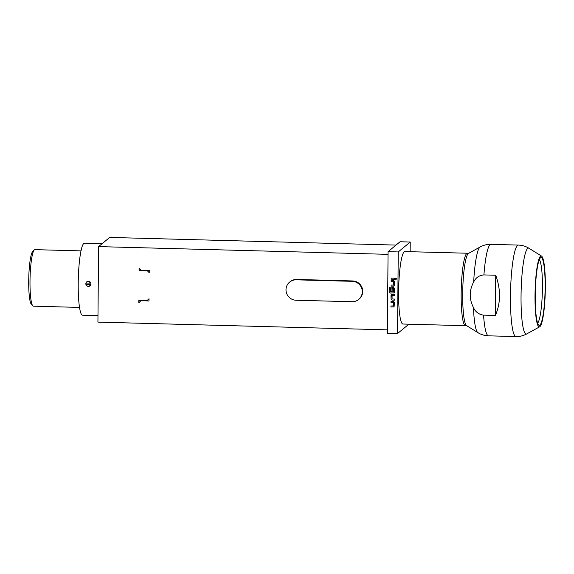 <?xml version="1.0" encoding="UTF-8"?>
<svg xmlns="http://www.w3.org/2000/svg" width="574" height="574" viewBox="0 0 574 574"><rect width="100%" height="100%" fill="white"/><g stroke="black" fill="none" stroke-linecap="round" stroke-linejoin="round"><path stroke-width="0.86" d="M395.895 279.43C395.056 278.964 395.063 278.526 395.902 278.103C396.742 278.569 396.742 279.014 395.895 279.43L395.909 279.416C395.07 278.957 395.077 278.512 395.916 278.089L395.493 278.261M410.145 251.706L410.231 242.027L400.056 241.754L388.074 251.663L398.241 251.936L397.531 333.566L408.875 324.188M388.074 251.663L387.357 333.293L397.531 333.566M394.668 278.196L394.654 279.273L391.167 279.179L391.174 278.103L394.668 278.196M391.152 280.392L393.649 280.456L394.639 281.482L394.603 285.235L393.599 286.204L391.109 286.139L391.116 285.07L393.534 285.063L393.57 281.597L391.145 281.461L391.152 280.392M393.613 286.196L391.109 286.139L391.131 285.07M393.477 285.12L393.585 281.583L391.145 281.461M390.277 287.581L390.306 291.893L393.477 291.908L393.434 288.37L392.157 288.406L392.128 291.456L391.059 291.427L391.088 288.356L392.092 287.38L393.585 287.423L394.575 288.449L394.209 292.927L390.155 293.077L389.165 292.051L389.208 287.552L390.277 287.581M393.405 291.979L393.52 288.435L392.157 288.406M392.128 291.441L391.059 291.427L391.102 288.342L392.092 287.38M394.474 300.152L391.999 300.08L391.009 299.054L391.023 295.316L392.028 294.347L394.525 294.412L394.517 295.481L392.092 295.488L392.064 298.954L394.481 299.09L394.474 300.159L391.977 300.094L390.994 299.068L391.368 294.584M391.36 294.591L392.028 294.347M394.517 295.474L392.092 295.488M390.973 301.285L393.463 301.35L394.453 302.376L394.087 306.853L390.923 307.033L390.93 305.964L393.355 305.956L393.384 302.491L390.966 302.354L390.973 301.285M393.298 306.014L393.312 302.419M466.246 325.329L466.239 325.336A36.248 5.202 -88.5 0 1 466.124 325.436A36.248 5.202 -88.5 0 1 465.471 325.702L402.912 324.03A36.248 5.202 -88.5 0 1 398.629 289.913A36.248 5.202 -88.5 0 1 404.196 251.828A36.248 5.202 -88.5 0 1 404.849 251.563L467.408 253.234A36.248 5.202 -88.5 0 1 468.154 253.636L468.154 253.636M410.231 242.027L398.241 251.936M465.471 325.702A36.248 5.202 -88.5 0 1 461.187 291.585A36.248 5.202 -88.5 0 1 466.755 253.5A36.248 5.202 -88.5 0 1 467.408 253.234M141.147 300.561L148.982 301.027L149.003 298.731L146.951 300.719L149.003 299.018M140.845 300.805L138.793 302.792L138.815 300.496L146.951 300.719M396.024 245.091L109.677 237.435L98.585 246.605L97.924 322.114L387.385 329.849M98.585 246.605L388.046 254.339M140.321 269.371L139.08 270.397L139.095 268.101L141.111 270.196L149.254 270.411L149.233 272.707L147.217 270.612L147.511 270.368M358.664 299.456L359.116 299.083A10.282 10.095 -129.6 0 0 352.651 280.951L296.701 279.459A10.282 10.095 -129.6 0 0 290.064 281.734L289.612 282.107A10.282 10.095 -129.6 0 0 296.076 300.238L352.02 301.73A10.282 10.095 -129.6 0 0 361.685 288.241A10.282 10.095 -129.6 0 0 352.199 281.325L296.256 279.832A10.282 10.095 -129.6 0 0 289.612 282.107M139.08 270.397L147.217 270.612M97.982 315.621L82.498 315.205A35.99 5.166 -88.5 0 1 78.215 283.57A35.99 5.166 -88.5 0 1 84.421 243.254L102.064 243.728M90.814 283.14L88.425 281.224C86.861 281.353 86 282.207 85.842 283.771C87.061 286.885 88.719 287.187 90.807 284.668L86.853 284.568A35.99 5.166 -88.5 0 1 86.861 283.8L86.868 283.032L90.814 283.14A2.569 2.526 -129.6 0 0 85.842 283.771A2.569 2.526 -129.6 0 0 90.807 284.668L86.853 284.568L86.861 283.8A35.99 5.166 -88.5 0 1 86.868 283.032M81.02 250.881L34.878 249.647A28.277 4.061 91.5 0 0 34.282 249.934A28.277 4.061 91.5 0 0 29.999 281.325A28.277 4.061 91.5 0 0 32.783 305.863A28.277 4.061 91.5 0 0 33.364 306.179L79.506 307.413M32.783 305.863L31.333 304.299A26.734 3.839 -88.5 0 1 28.7 281.095A26.734 3.839 -88.5 0 1 32.747 251.419L34.282 249.934M488.496 335.826C484.664 335.704 481.127 334.642 477.884 332.64L466.569 325.602A36.248 5.202 -88.5 0 1 462.744 290.107A36.248 5.202 -88.5 0 1 468.276 253.543A36.248 5.202 -88.5 0 1 468.492 253.392L480.173 246.971A43 6.17 -88.5 0 0 479.914 247.143A43 6.17 -88.5 0 0 473.672 281.978C469.159 290.408 469.08 298.932 473.45 307.542C475.494 311.983 478.867 314.509 483.559 315.14A45.755 6.572 91.5 0 0 488.496 335.826L515.918 336.565A45.755 6.572 -88.5 0 1 510.508 293.493A45.755 6.572 -88.5 0 1 517.533 245.414A45.755 6.572 -88.5 0 1 518.365 245.084C522.189 245.206 525.727 246.268 528.977 248.269A43 6.17 91.5 0 0 527.685 248.42A43 6.17 91.5 0 0 521.056 295.402A43 6.17 91.5 0 0 526.681 333.946L539.668 326.8A35.488 5.094 91.5 0 0 539.883 326.656A35.488 5.094 91.5 0 0 545.3 290.853A35.488 5.094 91.5 0 0 541.562 256.097A35.488 5.094 91.5 0 0 540.493 256.219A35.488 5.094 91.5 0 0 535.025 294.993A35.488 5.094 91.5 0 0 539.668 326.8M480.173 246.971C483.516 245.141 487.104 244.266 490.935 244.352A45.755 6.572 91.5 0 0 490.11 244.682A45.755 6.572 91.5 0 0 483.911 274.924C479.204 275.305 475.789 277.658 473.672 281.978M539.897 325.114A33.931 4.872 91.5 0 0 545.128 287.718A33.931 4.872 91.5 0 0 540.593 257.683A33.931 4.872 91.5 0 0 540.486 257.762A33.931 4.872 91.5 0 0 535.312 291.678A33.931 4.872 91.5 0 0 538.785 325.164A33.931 4.872 91.5 0 0 539.897 325.114M483.911 274.924L495.728 275.24C500.894 289.569 500.779 302.972 495.376 315.456L483.559 315.14M495.728 275.24L495.376 315.456M394.654 279.258L391.167 279.179L391.188 278.103M391.159 281.447L391.174 280.392M394.216 292.919L390.169 293.07L389.165 292.051L389.222 287.552M393.326 302.405L390.966 302.354L390.987 301.285M394.094 306.846L390.923 307.033L390.944 305.964M296.256 279.832L296.701 279.459M352.199 281.325L352.651 280.951M477.884 332.64A43 6.17 -88.5 0 1 473.45 307.542M539.33 259.627A32.187 4.621 -88.5 0 1 542.365 291.499A32.187 4.621 -88.5 0 1 537.63 323.162M490.935 244.352L518.365 245.084M541.562 256.097L528.977 248.269M515.918 336.565C519.75 336.644 523.337 335.768 526.681 333.946"/></g></svg>
